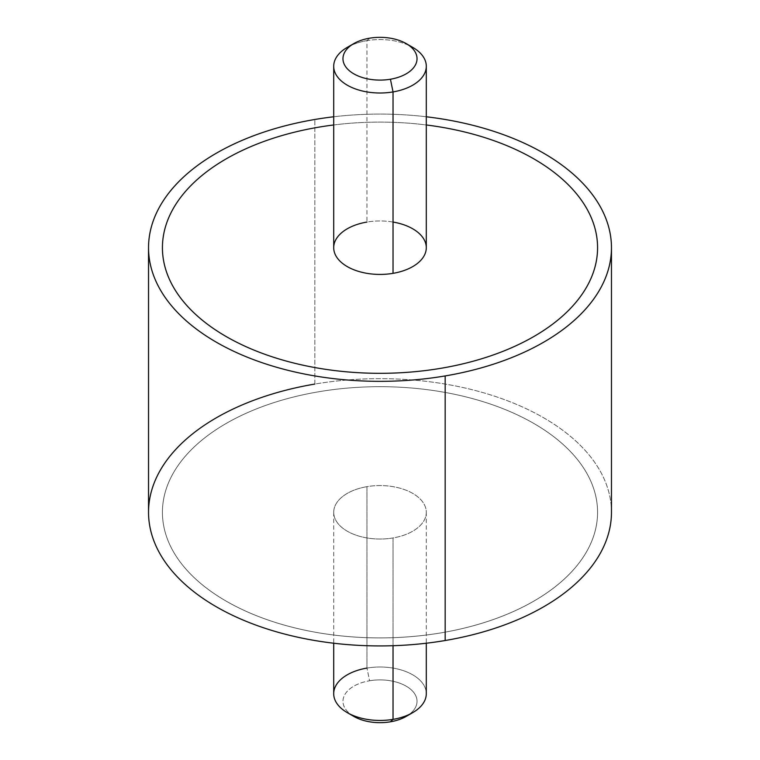 <?xml version="1.0" encoding="UTF-8"?>
<svg xmlns="http://www.w3.org/2000/svg" width="760" height="760" viewBox="0 0 760 760"><rect width="100%" height="100%" fill="white"/><g stroke="black" fill="none" stroke-linecap="round" stroke-linejoin="round"><path stroke-width="0.57" stroke-dasharray="3.8 2.85" d="M148.532 512.297A231.468 133.636 180 0 1 314.83 384.066L314.83 119.481L314.83 384.066A231.468 133.636 180 0 1 611.467 512.297M426.293 116.774A231.468 133.636 0 0 0 333.706 116.774A231.468 133.636 180 0 1 426.293 116.774M597.578 247.703A217.578 125.618 0 0 0 318.744 127.177A217.578 125.618 0 0 0 162.421 247.703M445.17 640.519A231.468 133.636 0 0 0 602.1 474.667A231.468 133.636 0 0 0 314.83 384.066M441.256 632.823A217.578 125.618 180 0 1 171.228 547.656A217.578 125.618 180 0 1 318.744 391.761A217.578 125.618 180 0 1 588.772 476.928A217.578 125.618 180 0 1 441.256 632.823A217.578 125.618 0 0 0 588.772 476.938A217.578 125.618 0 0 0 318.744 391.761A217.578 125.618 0 0 0 171.228 547.665A217.578 125.618 0 0 0 441.256 632.833A217.578 125.618 0 0 0 597.578 512.297A217.578 125.618 0 0 0 318.744 391.761L318.744 391.761A217.578 125.618 180 0 1 597.578 512.297A217.578 125.618 180 0 1 441.256 632.833L441.256 632.833A217.578 125.618 180 0 1 162.421 512.297A217.578 125.618 0 0 0 441.256 632.823M333.706 247.703A46.293 26.723 180 0 1 366.966 222.053L366.966 40.632A46.293 26.723 0 0 0 350.901 45.486M409.099 45.486A46.293 26.723 0 0 0 366.966 40.632L366.966 222.053A46.293 26.723 180 0 1 426.293 247.703M347.263 47.376A46.293 26.723 180 0 1 366.966 40.632L369.569 38.2L366.966 40.632A46.293 26.723 180 0 1 412.737 47.376M333.706 124.963A217.578 125.618 180 0 1 426.293 124.963M393.034 222.053A46.293 26.723 0 0 0 366.966 222.053M353.808 716.404A37.031 21.384 180 0 1 369.569 680.77L366.966 668.078L369.569 680.77A37.031 21.384 0 0 0 350.901 714.514M409.099 714.514A37.031 21.384 0 0 0 410.675 689.311A37.031 21.384 0 0 0 369.569 680.77A37.031 21.384 180 0 1 411.853 690.375A37.031 21.384 180 0 1 406.191 716.404M412.737 712.623A46.293 26.723 0 0 0 419.815 680.086A46.293 26.723 0 0 0 366.966 668.078L366.966 486.656A46.293 26.723 0 0 0 333.706 512.297A46.293 26.723 0 0 0 393.034 537.947L393.034 645.715L393.034 537.947A46.293 26.723 0 0 0 426.293 512.297A46.293 26.723 0 0 0 366.966 486.656L366.966 668.078A46.293 26.723 180 0 1 426.293 693.728M333.706 693.728A46.293 26.723 180 0 1 366.966 668.078M393.034 537.947A46.293 26.723 180 0 1 335.578 519.821A46.293 26.723 180 0 1 366.966 486.656A46.293 26.723 180 0 1 424.422 504.773A46.293 26.723 180 0 1 393.034 537.947M318.744 391.761A217.578 125.618 0 0 0 162.421 512.297A217.578 125.618 180 0 1 318.744 391.761L318.744 391.761M333.706 512.297L333.706 643.226M426.293 512.297L426.293 643.226"/><path stroke-width="1.14" d="M611.467 247.703A231.468 133.636 0 0 0 426.293 116.774A231.468 133.636 180 0 1 611.258 242.089A231.468 133.636 180 0 1 445.17 375.934A231.468 133.636 0 0 0 611.467 247.703L611.467 512.297A231.468 133.636 180 0 1 445.17 640.519L445.17 375.934A231.468 133.636 180 0 1 157.899 285.332A231.468 133.636 180 0 1 314.83 119.481A231.468 133.636 180 0 1 333.706 116.774A231.468 133.636 0 0 0 314.83 119.481A231.468 133.636 0 0 0 148.532 247.703A231.468 133.636 0 0 0 445.17 375.934L445.17 640.519A231.468 133.636 180 0 1 148.532 512.297L148.532 247.703M162.421 247.703A217.578 125.618 0 0 0 441.256 368.239A217.578 125.618 0 0 0 597.578 247.703M314.83 384.066A231.468 133.636 0 0 0 157.899 549.917A231.468 133.636 0 0 0 445.17 640.519M350.901 45.486A46.293 26.723 0 0 0 333.706 66.272A46.293 26.723 0 0 0 393.034 91.922L393.034 273.344A46.293 26.723 180 0 1 333.706 247.703L333.706 66.272M426.293 66.272L426.293 247.703A46.293 26.723 180 0 1 393.034 273.344L393.034 91.922A46.293 26.723 0 0 0 426.293 66.272A46.293 26.723 0 0 0 409.099 45.486M406.191 43.596L412.737 47.376A46.293 26.723 180 0 1 393.034 91.922L390.431 79.23A37.031 21.384 0 0 0 406.191 43.596A37.031 21.384 0 0 0 369.569 38.2A37.031 21.384 0 0 0 353.808 43.596A37.031 21.384 0 0 0 348.147 69.626A37.031 21.384 0 0 0 390.431 79.23L393.034 91.922A46.293 26.723 180 0 1 340.185 79.914A46.293 26.723 180 0 1 347.263 47.376L353.808 43.596M426.293 124.963A217.578 125.618 180 0 1 597.436 243.238A217.578 125.618 180 0 1 441.256 368.239A217.578 125.618 180 0 1 171.228 283.062A217.578 125.618 180 0 1 318.744 127.167A217.578 125.618 180 0 1 333.706 124.963M366.966 222.053A46.293 26.723 0 0 0 335.578 255.227A46.293 26.723 0 0 0 393.034 273.344A46.293 26.723 0 0 0 426.293 247.703A46.293 26.723 0 0 0 393.034 222.053M369.569 38.2A37.031 21.384 180 0 1 415.54 52.696A37.031 21.384 180 0 1 390.431 79.23A37.031 21.384 180 0 1 344.46 64.733A37.031 21.384 180 0 1 369.569 38.2M366.966 668.078A46.293 26.723 0 0 0 347.263 712.623A46.293 26.723 0 0 0 393.034 719.369L390.431 721.8A37.031 21.384 180 0 1 353.808 716.404L347.263 712.623M350.901 714.514A37.031 21.384 0 0 0 390.431 721.8A37.031 21.384 0 0 0 409.099 714.514M390.431 721.8L393.034 719.369A46.293 26.723 0 0 0 412.737 712.623L406.191 716.404A37.031 21.384 180 0 1 390.431 721.8M426.293 643.226L426.293 693.728A46.293 26.723 180 0 1 393.034 719.369L393.034 645.715L393.034 719.369A46.293 26.723 180 0 1 333.706 693.728L333.706 643.226"/></g></svg>
